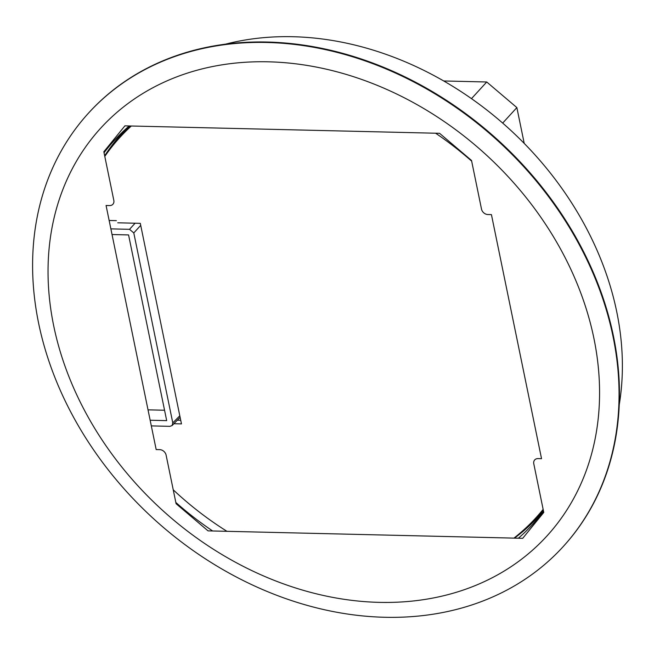 <?xml version="1.0" encoding="UTF-8"?>
<svg xmlns="http://www.w3.org/2000/svg" width="654" height="654" viewBox="0 0 654 654"><rect width="100%" height="100%" fill="white"/><g stroke="black" fill="none" stroke-linecap="round" stroke-linejoin="round"><path stroke-width="0.98" d="M266.832 42.477A321.408 255.608 42.5 0 1 572.389 232.432A321.408 255.608 42.5 0 1 562.914 546.899A321.408 255.608 42.5 0 1 384.822 617.278A321.408 255.608 42.5 0 1 79.265 427.324A321.408 255.608 42.5 0 1 88.748 112.856A321.408 255.608 42.5 0 1 266.832 42.477M88.952 112.635A321.408 255.608 42.5 0 1 89.148 112.414A321.408 255.608 42.5 0 1 267.241 42.036A321.408 255.608 42.5 0 1 572.798 231.99A321.408 255.608 42.5 0 1 563.315 546.45A321.408 255.608 42.5 0 1 563.11 546.67M225.466 44.178A300.644 239.094 42.5 0 1 292.91 36.722A300.644 239.094 42.5 0 1 619.264 404.654M439.562 133.31L124.906 125.854L103.839 151.753L113.821 200.394A5.935 4.717 42.5 0 1 112.897 204.269A5.935 4.717 42.5 0 1 109.61 205.569L106.071 205.487L156.175 449.56L159.707 449.641A5.935 4.717 42.5 0 1 166.1 455.07L176.09 503.711L208.046 530.868L522.701 538.324L543.768 512.425L533.787 463.784A5.935 4.717 42.5 0 1 534.71 459.901A5.935 4.717 42.5 0 1 537.997 458.601L541.537 458.691L491.432 214.618L487.9 214.537A5.935 4.717 42.5 0 1 481.507 209.1L471.526 160.467L439.562 133.31M104.043 152.75A283.926 225.802 42.5 0 1 125.47 129.247A283.926 225.802 42.5 0 1 129.157 125.952A283.01 225.074 42.5 0 0 104.665 155.758M435.613 133.212A283.926 225.802 42.5 0 1 471.665 161.146M151.319 425.901L169.975 426.343L172.1 425.55L172.787 422.885L133.792 232.938L129.533 229.317L110.878 228.875M543.572 511.469A283.926 225.802 42.5 0 1 543.343 511.763A283.926 225.802 42.5 0 1 518.393 538.217M212.648 530.974A283.926 225.802 42.5 0 1 175.828 502.444M150.158 420.236L166.688 420.628L128.568 234.925L112.038 234.533M543.499 511.109A283.01 225.074 42.5 0 1 514.477 538.128M114.891 143.136A282.127 224.371 42.5 0 1 130.416 125.985M543.278 510.014A282.127 224.371 42.5 0 1 530.443 523.527M109.153 220.472L116.355 220.643M180.12 417.309L172.1 425.55M164.555 410.238L148.025 409.845M513.946 538.119A281.849 224.15 -137.5 0 0 535.839 517.886L539.076 514.346A281.849 224.15 -137.5 0 0 543.204 509.67M535.839 517.886A281.849 224.15 -137.5 0 0 543.147 509.376M130.8 125.993A281.849 224.15 -137.5 0 0 123.271 133.727L120.034 137.266A281.849 224.15 -137.5 0 0 104.795 156.396M131.307 126.001A281.849 224.15 -137.5 0 0 120.034 137.266M117.736 222.801L140.299 223.341L181.469 423.898L173.907 423.718M180.725 420.269L177.414 420.187M173.228 489.805A281.849 224.15 -137.5 0 0 226.954 531.318M502.689 123.075L516.864 107.591L524.214 143.373M471.485 98.64L486.731 81.987L516.864 107.591M443.723 80.965L486.731 81.987M268.328 61.811A302.262 240.378 42.5 0 1 593.938 338.486A302.262 240.378 42.5 0 1 379.287 602.367A302.262 240.378 42.5 0 1 53.669 325.684A302.262 240.378 42.5 0 1 268.328 61.811M129.533 229.317L135.092 223.218M172.787 422.885L179.809 415.813M140.716 225.344L133.792 232.938M562.914 546.899L563.315 546.45M88.748 112.856L89.148 112.414"/></g></svg>
